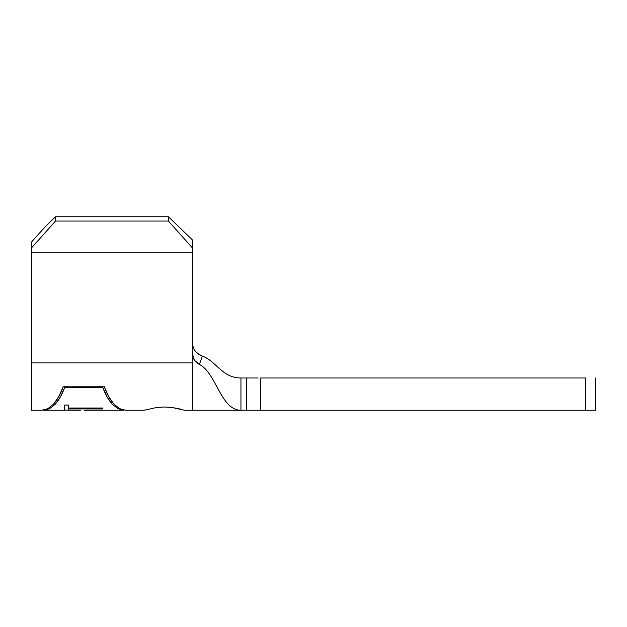 <?xml version="1.0" encoding="UTF-8"?>
<svg xmlns="http://www.w3.org/2000/svg" width="627" height="627" viewBox="0 0 627 627"><rect width="100%" height="100%" fill="white"/><g stroke="black" fill="none" stroke-linecap="round" stroke-linejoin="round"><path stroke-width="0.94" d="M125.666 410.238L144.21 410.238L156.632 407.495L164.36 407.009L172.104 407.495L184.518 410.238L192.575 410.238L192.575 362.908L31.35 362.908L31.35 410.238L41.829 410.238L47.942 408.639L53.757 403.921C57.817 399.125 61.015 393.223 63.351 386.216L104.145 386.216C106.488 393.223 109.686 399.125 113.738 403.921L119.553 408.639L125.666 410.238L119.553 408.639L113.738 403.921L108.518 396.319L104.145 386.216L63.351 386.216L64.659 386.216L64.659 387.47C62.324 394.132 59.165 399.728 55.2 404.266L49.533 408.726L43.584 410.238L64.706 410.223M144.21 410.238L156.632 407.495L164.282 407.009M43.584 410.238L49.533 408.726L55.2 404.266L60.317 397.071L64.659 387.47L102.836 387.47L102.836 386.216L102.836 387.47L107.178 397.071L112.304 404.266L117.97 408.726L123.911 410.105L117.97 408.726L112.304 404.266C108.33 399.728 105.179 394.132 102.836 387.47L64.659 387.47L64.659 386.216M102.859 408.028L102.852 408.945L68.39 408.937L68.374 410.089L64.667 410.089L64.699 405.066L68.414 405.066L68.398 408.012L102.859 408.028L68.398 408.012L68.414 405.066L64.699 405.066L64.667 410.089L68.374 410.089L68.374 405.066L68.39 408.937L102.852 408.945L102.852 408.028M102.883 410.223L99.129 410.223L102.883 410.223M84.143 410.238L99.129 410.223M80.413 410.223L68.476 410.238M180.294 409.047L172.104 407.495L164.36 407.009L172.104 407.495M31.35 410.238L31.35 242.218L31.35 248.08L55.537 221.049L55.537 216.762L55.537 221.049L168.397 221.049L55.537 221.049L31.35 248.08L31.35 252.258L192.575 252.258L192.575 248.08L168.397 221.049L168.397 216.762L55.537 216.762L45.316 226.613L31.35 242.218L45.316 226.613L55.537 216.762L168.397 216.762L192.575 240.078L192.575 354.263L192.575 252.258L31.35 252.258L31.35 362.908L192.575 362.908L192.575 410.238L240.948 410.238L240.948 377.995L246.34 377.995L246.34 410.238L240.948 410.238L250.698 410.238M585.806 410.238L585.806 377.995L260.675 377.995L260.675 410.238L595.65 410.238L595.65 377.995L595.65 410.238L585.806 410.238L585.806 377.995L260.675 377.995L260.675 410.238L246.34 410.238L246.34 377.995L250.698 377.995M198.273 353.934L202.372 356.05C216.777 361.497 222.036 377.995 240.948 377.995L258.144 377.995M258.144 410.238L260.675 410.238M195.091 351.01L195.93 351.966M192.575 354.286L192.575 362.908L192.575 354.263L194.017 359.584L196.314 362.414L199.386 364.475C216.237 372.665 220.618 410.238 240.948 410.238C220.618 410.238 216.237 372.665 199.386 364.475L194.456 360.29L192.575 354.286M240.948 410.238L240.948 377.995C222.036 377.995 216.777 361.497 202.372 356.05L199.386 364.475L202.372 356.05L198.861 354.318L195.616 351.629L193.375 348.103L192.575 344.058M192.575 240.078L168.397 216.762L192.575 240.078L192.575 248.08L168.397 221.049L168.397 216.762L192.575 240.078M102.836 386.216L104.145 386.216M63.351 386.216L58.977 396.319L53.757 403.921L47.942 408.639L41.829 410.238M177.747 408.451L176.657 408.232M176.595 408.224L176.046 408.114M123.911 410.238L102.883 410.238"/></g></svg>
